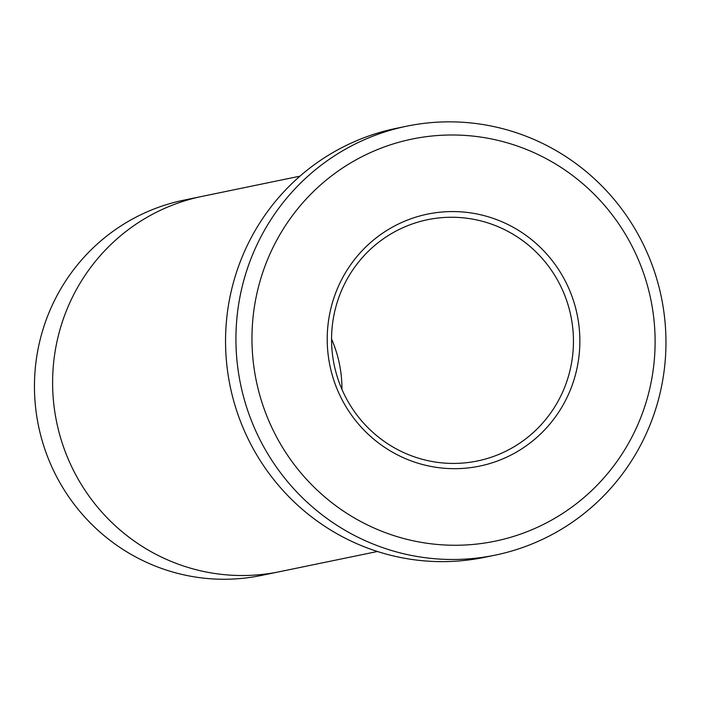 <?xml version="1.0" encoding="UTF-8"?>
<svg xmlns="http://www.w3.org/2000/svg" width="701" height="701" viewBox="0 0 701 701"><rect width="100%" height="100%" fill="white"/><g stroke="black" fill="none" stroke-linecap="round" stroke-linejoin="round"><path stroke-width="1.05" d="M327.621 328.9A128.66 126.224 78.3 0 0 507.769 456.649A128.66 126.224 78.3 0 0 525.224 234.826A128.66 126.224 78.3 0 0 327.621 328.9M252.605 322.215A205.305 201.424 78.3 0 0 540.077 526.065A205.305 201.424 78.3 0 0 567.933 172.104A205.305 201.424 78.3 0 0 252.605 322.215M299.958 176.17L202.002 196.394A191.618 187.991 78.3 0 0 53.206 367.333A191.618 187.991 78.3 0 0 279.48 571.718L377.436 551.494M277.281 572.156L261.315 575.451A191.601 187.982 -101.7 0 1 35.05 371.083A191.601 187.982 -101.7 0 1 183.846 200.153L199.811 196.858M495.213 555.131L484.838 557.277A218.992 214.848 -101.7 0 1 226.23 323.696A218.992 214.848 -101.7 0 1 396.293 128.336L406.676 126.198A218.992 214.848 78.3 0 0 236.614 321.557A218.992 214.848 78.3 0 0 495.213 555.131A218.992 214.848 78.3 0 0 661.358 297.224A218.992 214.848 78.3 0 0 406.676 126.198M331.555 339.004A123.183 120.852 -101.7 0 1 341.965 389.458M331.941 329.593A123.183 120.852 78.3 0 0 477.407 460.978A123.183 120.852 78.3 0 0 570.859 315.906A123.183 120.852 78.3 0 0 427.601 219.702A123.183 120.852 78.3 0 0 331.941 329.593"/></g></svg>
